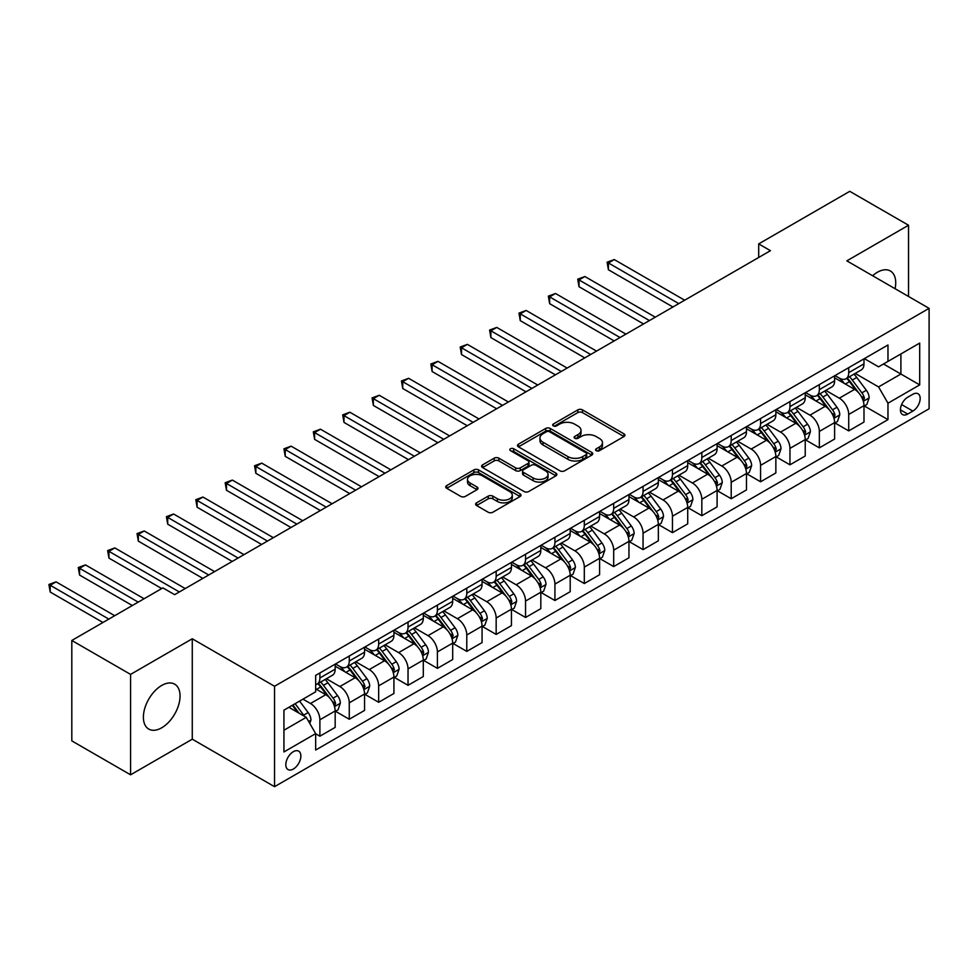 <?xml version="1.0" encoding="UTF-8"?>
<svg xmlns="http://www.w3.org/2000/svg" width="978" height="978" viewBox="0 0 978 978"><rect width="100%" height="100%" fill="white"/><g stroke="black" fill="none" stroke-linecap="round" stroke-linejoin="round"><path stroke-width="1.47" d="M596.238 450.675A2.286 1.32 0 0 0 599.465 450.675L623.988 436.518A3.264 1.883 0 0 0 624.942 435.186A3.264 1.883 0 0 0 623.988 433.853L582.46 409.88A3.264 1.883 0 0 0 577.839 409.88L553.328 424.036A2.286 1.32 0 0 0 552.668 424.965A2.286 1.32 0 0 0 553.328 425.895A2.286 1.32 0 0 0 556.555 425.895L559.734 424.061A10.44 6.027 0 0 1 574.502 424.061L577.961 426.066A10.44 6.027 0 0 1 581.018 430.32A10.44 6.027 0 0 1 577.961 434.587L574.783 436.42A2.286 1.32 0 0 0 574.123 437.349A2.286 1.32 0 0 0 574.783 438.278A2.286 1.32 0 0 0 578.01 438.278L581.189 436.457A10.44 6.027 0 0 1 595.957 436.457L599.416 438.45A10.44 6.027 0 0 1 602.472 442.716A10.44 6.027 0 0 1 599.416 446.97L596.238 448.804A2.286 1.32 0 0 0 595.578 449.733A2.286 1.32 0 0 0 596.238 450.675L596.238 448.804M161.712 727.791A25.929 14.963 120 0 0 178.656 704.942A25.929 14.963 120 0 0 174.683 684.172A25.929 14.963 120 0 0 161.712 685.456A25.929 14.963 120 0 0 144.781 708.304A25.929 14.963 120 0 0 148.754 729.075A25.929 14.963 120 0 0 161.712 727.791M895.09 288.718A25.929 14.963 120 0 0 890.359 270.979A25.929 14.963 120 0 0 877.388 272.263A25.929 14.963 120 0 0 872.62 275.747M293.339 769.038A10.636 6.137 120 0 0 300.283 759.674A10.636 6.137 120 0 0 298.657 751.141A10.636 6.137 120 0 0 293.339 751.679A10.636 6.137 120 0 0 286.383 761.043A10.636 6.137 120 0 0 288.021 769.564A10.636 6.137 120 0 0 293.339 769.038M476.567 502.851A3.264 1.883 0 0 0 475.614 504.183A3.264 1.883 0 0 0 476.567 505.516L488.218 512.24A3.264 1.883 0 0 0 492.826 512.24L520.051 496.518A3.264 1.883 0 0 0 521.005 495.186A3.264 1.883 0 0 0 520.051 493.853L478.523 469.88A3.264 1.883 0 0 0 473.914 469.88L446.689 485.601A3.264 1.883 0 0 0 445.736 486.934A3.264 1.883 0 0 0 446.689 488.266L460.76 496.384A3.264 1.883 0 0 0 465.381 496.384L477.032 489.66A3.264 1.883 0 0 0 477.985 488.328A3.264 1.883 0 0 0 477.032 486.995L470.051 482.973A8.729 5.037 0 0 1 467.496 479.403A8.729 5.037 0 0 1 472.875 474.758A8.729 5.037 0 0 1 482.386 475.846L509.734 491.628A8.729 5.037 0 0 1 512.289 495.186A8.729 5.037 0 0 1 506.897 499.844A8.729 5.037 0 0 1 497.386 498.756L492.826 496.127A3.264 1.883 0 0 0 488.218 496.127L476.567 502.851L476.567 505.516M192.275 638.768L130.575 674.392L71.81 640.468L71.81 740.884L130.575 774.808L192.275 739.185L274.537 786.679L274.537 686.263L192.275 638.768L192.275 739.185M908.538 296.481L908.538 225.246L846.838 260.857L929.1 308.351L274.537 686.263M908.538 225.246L849.772 191.321L758.696 243.901L758.696 257.471M71.81 640.468L162.886 587.888L174.646 594.673L770.456 250.686L758.696 243.901M559.966 470.821A3.264 1.883 0 0 0 564.575 470.821L591.8 455.1A3.264 1.883 0 0 0 592.754 453.768A3.264 1.883 0 0 0 591.8 452.435L550.272 428.462A3.264 1.883 0 0 0 545.663 428.462L518.438 444.183A3.264 1.883 0 0 0 517.484 445.503A3.264 1.883 0 0 0 518.438 446.836L559.966 470.821M511.396 451.164A2.286 1.32 0 0 1 513.707 451.481L513.707 448.768L555.932 473.144A3.264 1.883 0 0 1 556.885 474.477A3.264 1.883 0 0 1 555.932 475.809L528.707 491.531A3.264 1.883 0 0 1 524.086 491.531L482.557 467.557L482.557 464.892A3.264 1.883 0 0 0 481.604 466.225A3.264 1.883 0 0 0 482.557 467.557M482.557 464.892L494.208 458.169A3.264 1.883 0 0 1 498.829 458.169L515.675 467.887A3.264 1.883 0 0 0 520.284 467.887L528.01 463.425A3.264 1.883 0 0 0 528.964 462.093A3.264 1.883 0 0 0 528.01 460.76L510.479 450.638A2.286 1.32 0 0 1 509.807 449.709A2.286 1.32 0 0 1 511.225 448.486A2.286 1.32 0 0 1 513.707 448.768M912.877 394.256L907.706 397.239A10.306 5.954 120 0 0 900.982 406.322A10.306 5.954 120 0 0 902.56 414.574A10.306 5.954 120 0 0 907.706 414.061L912.877 411.078A10.306 5.954 120 0 0 919.613 401.995A10.306 5.954 120 0 0 918.036 393.743A10.306 5.954 120 0 0 912.877 394.256M274.537 786.679L929.1 408.767L929.1 308.351M864.344 358.633L878.562 366.836L887.975 361.408L887.975 344.989L315.662 675.407L315.662 691.825L283.938 710.15L283.938 751.948L315.662 733.622L315.662 750.04L887.975 419.623L887.975 403.205L878.562 386.921L855.2 373.425M887.975 361.408L919.699 343.095L919.699 384.892L887.975 403.205M130.575 674.392L130.575 774.808M883.501 363.987L900.897 374.036L900.897 353.95L919.699 343.095M878.562 386.921L900.897 374.036L919.699 384.892M283.938 730.236L306.261 717.339L288.865 707.302M315.662 733.757L319.892 736.202L319.892 719.784A13.301 7.677 -120 0 0 310.491 703.5L302.972 699.16M319.892 736.202L335.173 727.387L335.173 710.969A13.301 7.677 -120 0 0 325.772 694.686L315.662 688.842M335.527 711.299L349.268 719.246L349.268 702.827A13.301 7.677 -120 0 0 339.867 686.544L326.371 678.744M349.268 719.246L364.549 710.419L364.549 694.001A13.301 7.677 -120 0 0 355.148 677.717L335.173 666.189M364.904 694.343L378.657 702.277L378.657 685.859A13.301 7.677 -120 0 0 369.256 669.575L355.748 661.788M378.657 702.277L393.926 693.463L393.926 677.045A13.301 7.677 -120 0 0 384.525 660.761L364.549 649.221M394.281 677.375L408.034 685.321L408.034 668.903A13.301 7.677 -120 0 0 398.633 652.619L385.136 644.82M408.034 685.321L423.303 676.495L423.303 660.077A13.301 7.677 -120 0 0 413.902 643.793L393.926 632.265M423.657 660.419L437.411 668.353L437.411 651.935A13.301 7.677 -120 0 0 428.009 635.651L414.513 627.864M437.411 668.353L452.692 659.539L452.692 643.121A13.301 7.677 -120 0 0 443.291 626.837L423.303 615.296M453.034 643.451L466.787 651.397L466.787 634.979A13.301 7.677 -120 0 0 457.386 618.695L443.89 610.895M466.787 651.397L482.068 642.57L482.068 626.152A13.301 7.677 -120 0 0 472.667 609.869L452.692 598.34M482.423 626.495L496.164 634.429L496.164 618.01A13.301 7.677 -120 0 0 486.763 601.727L473.266 593.939M496.164 634.429L511.445 625.614L511.445 609.196A13.301 7.677 -120 0 0 502.044 592.912L482.068 581.372M511.8 609.526L525.553 617.473L525.553 601.054A13.301 7.677 -120 0 0 516.152 584.771L502.643 576.971M525.553 617.473L540.822 608.646L540.822 592.228A13.301 7.677 -120 0 0 531.421 575.944L511.445 564.416M541.176 592.57L554.929 600.504L554.929 584.086A13.301 7.677 -120 0 0 545.528 567.802L532.032 560.015M554.929 600.504L570.198 591.69L570.198 575.272A13.301 7.677 -120 0 0 560.797 558.988L540.822 547.448M570.553 575.602L584.306 583.548L584.306 567.13A13.301 7.677 -120 0 0 574.905 550.846L561.409 543.047M584.306 583.548L599.587 574.722L599.587 558.304A13.301 7.677 -120 0 0 590.186 542.02L570.198 530.492M599.93 558.646L613.683 566.58L613.683 550.162A13.301 7.677 -120 0 0 604.282 533.878L590.785 526.091M613.683 566.58L628.964 557.766L628.964 541.347A13.301 7.677 -120 0 0 619.563 525.064L599.587 513.523M629.319 541.69L643.059 549.624L643.059 533.206A13.301 7.677 -120 0 0 633.658 516.922L620.162 509.122M643.059 549.624L658.341 540.797L658.341 524.379A13.301 7.677 -120 0 0 648.94 508.095L628.964 496.567M658.695 524.721L672.448 532.655L672.448 516.237A13.301 7.677 -120 0 0 663.047 499.954L649.539 492.166M672.448 532.655L687.717 523.841L687.717 507.423A13.301 7.677 -120 0 0 678.316 491.139L658.341 479.599M688.072 507.765L701.825 515.699L701.825 499.281A13.301 7.677 -120 0 0 692.424 482.998L678.928 475.198M701.825 515.699L717.094 506.873L717.094 490.455A13.301 7.677 -120 0 0 707.693 474.171L687.717 462.643M717.449 490.797L731.202 498.731L731.202 482.313A13.301 7.677 -120 0 0 721.801 466.029L708.304 458.242M731.202 498.731L746.483 489.917L746.483 473.499A13.301 7.677 -120 0 0 737.082 457.215L717.094 445.675M746.837 473.841L760.578 481.775L760.578 465.357A13.301 7.677 -120 0 0 751.177 449.073L737.681 441.274M760.578 481.775L775.86 472.949L775.86 456.53A13.301 7.677 -120 0 0 766.459 440.247L746.483 428.719M776.214 456.873L789.955 464.819L789.955 448.389A13.301 7.677 -120 0 0 780.554 432.105L767.058 424.318M789.955 464.819L805.236 455.992L805.236 439.574A13.301 7.677 -120 0 0 795.835 423.291L775.86 411.75M805.591 439.917L819.344 447.851L819.344 431.432A13.301 7.677 -120 0 0 809.943 415.149L796.434 407.349M819.344 447.851L834.613 439.036L834.613 422.606A13.301 7.677 -120 0 0 825.212 406.322L805.236 394.794M834.967 422.948L848.721 430.895L848.721 414.464A13.301 7.677 -120 0 0 839.32 398.18L825.823 390.393M848.721 430.895L863.99 422.068L863.99 405.65A13.301 7.677 -120 0 0 854.589 389.366L834.613 377.826M834.967 375.589L839.32 378.107A13.301 7.677 -120 0 0 845.97 378.767A13.301 7.677 -120 0 0 848.721 372.679L848.721 367.655M805.591 392.557L809.943 395.063A13.301 7.677 -120 0 0 816.581 395.723A13.301 7.677 -120 0 0 819.344 389.635L819.344 384.611M776.214 409.513L780.554 412.031A13.301 7.677 -120 0 0 787.204 412.679A13.301 7.677 -120 0 0 789.955 406.603L789.955 401.579M746.825 426.481L751.177 428.987A13.301 7.677 -120 0 0 757.828 429.648A13.301 7.677 -120 0 0 760.578 423.56L760.578 418.535M717.449 443.437L721.801 445.956A13.301 7.677 -120 0 0 728.451 446.604A13.301 7.677 -120 0 0 731.202 440.528L731.202 435.503M688.072 460.406L692.424 462.912A13.301 7.677 -120 0 0 699.074 463.572A13.301 7.677 -120 0 0 701.825 457.484L701.825 452.459M658.695 477.362L663.047 479.88A13.301 7.677 -120 0 0 669.685 480.528A13.301 7.677 -120 0 0 672.448 474.452L672.448 469.428M629.319 494.33L633.658 496.836A13.301 7.677 -120 0 0 640.309 497.496A13.301 7.677 -120 0 0 643.059 491.408L643.059 486.384M599.93 511.286L604.282 513.792A13.301 7.677 -120 0 0 610.932 514.452A13.301 7.677 -120 0 0 613.683 508.364L613.683 503.352M570.553 528.254L574.905 530.761A13.301 7.677 -120 0 0 581.555 531.421A13.301 7.677 -120 0 0 584.306 525.333L584.306 520.308M541.176 545.211L545.528 547.717A13.301 7.677 -120 0 0 552.179 548.377A13.301 7.677 -120 0 0 554.929 542.289L554.929 537.277M511.8 562.179L516.152 564.685A13.301 7.677 -120 0 0 522.79 565.345A13.301 7.677 -120 0 0 525.553 559.257L525.553 554.233M482.423 579.135L486.763 581.641A13.301 7.677 -120 0 0 493.413 582.301A13.301 7.677 -120 0 0 496.164 576.213L496.164 571.201M453.034 596.103L457.386 598.609A13.301 7.677 -120 0 0 464.037 599.269A13.301 7.677 -120 0 0 466.787 593.181L466.787 588.157M423.657 613.059L428.009 615.565A13.301 7.677 -120 0 0 434.66 616.226A13.301 7.677 -120 0 0 437.411 610.138L437.411 605.125M394.281 630.015L398.633 632.534A13.301 7.677 -120 0 0 405.283 633.194A13.301 7.677 -120 0 0 408.034 627.106L408.034 622.081M364.904 646.984L369.256 649.49A13.301 7.677 -120 0 0 375.894 650.15A13.301 7.677 -120 0 0 378.657 644.062L378.657 639.05M335.527 663.94L339.867 666.458A13.301 7.677 -120 0 0 346.518 667.118A13.301 7.677 -120 0 0 349.268 661.03L349.268 656.006M864.344 405.992L887.975 419.623M845.97 378.767L861.239 369.941A13.301 7.677 -120 0 0 863.99 363.853L863.99 358.828M816.581 395.723L831.862 386.909A13.301 7.677 -120 0 0 834.613 380.821L834.613 375.796M787.204 412.679L802.486 403.865A13.301 7.677 -120 0 0 805.236 397.777L805.236 392.753M757.828 429.648L773.109 420.821A13.301 7.677 -120 0 0 775.86 414.745L775.86 409.721M728.451 446.604L743.72 437.789A13.301 7.677 -120 0 0 746.483 431.701L746.483 426.677M699.074 463.572L714.343 454.746A13.301 7.677 -120 0 0 717.094 448.67L717.094 443.645M669.685 480.528L684.967 471.714A13.301 7.677 -120 0 0 687.717 465.626L687.717 460.601M640.309 497.496L655.59 488.67A13.301 7.677 -120 0 0 658.341 482.594L658.341 477.57M610.932 514.452L626.213 505.638A13.301 7.677 -120 0 0 628.964 499.55L628.964 494.526M581.555 531.421L596.824 522.594A13.301 7.677 -120 0 0 599.587 516.506L599.587 511.494M552.179 548.377L567.448 539.563A13.301 7.677 -120 0 0 570.198 533.475L570.198 528.45M522.79 565.345L538.071 556.519A13.301 7.677 -120 0 0 540.822 550.431L540.822 545.418M493.413 582.301L508.694 573.487A13.301 7.677 -120 0 0 511.445 567.399L511.445 562.374M464.037 599.269L479.318 590.443A13.301 7.677 -120 0 0 482.068 584.355L482.068 579.343M434.66 616.226L449.929 607.411A13.301 7.677 -120 0 0 452.692 601.323L452.692 596.299M405.283 633.194L420.552 624.367A13.301 7.677 -120 0 0 423.303 618.279L423.303 613.267M375.894 650.15L391.176 641.336A13.301 7.677 -120 0 0 393.926 635.248L393.926 630.223M346.518 667.118L361.799 658.292A13.301 7.677 -120 0 0 364.549 652.204L364.549 647.191M315.662 684.612A13.301 7.677 -120 0 0 317.141 684.074L332.422 675.26A13.301 7.677 -120 0 0 335.173 669.172L335.173 664.148M317.141 684.074A13.301 7.677 -120 0 0 319.892 677.986L319.892 672.974M306.261 717.339L315.662 733.622M597.155 450.992L599.416 449.684A10.44 6.027 0 0 0 602.472 445.43L602.472 442.716M581.018 430.32L581.018 433.034A10.44 6.027 0 0 1 577.961 437.3L575.7 438.609M623.94 436.543L582.46 412.594A3.264 1.883 0 0 0 577.839 412.594L554.245 426.225M591.751 455.125L550.272 431.176A3.264 1.883 0 0 0 545.663 431.176L518.487 446.86M586.03 454.697A2.286 1.32 0 0 0 586.702 453.768A2.286 1.32 0 0 0 586.03 452.838L549.587 431.787A2.286 1.32 0 0 0 546.347 431.787L543.01 433.719A10.44 6.027 0 0 0 539.954 437.985A10.44 6.027 0 0 0 543.01 442.252L567.925 456.628A10.44 6.027 0 0 0 582.692 456.628L586.03 454.697L586.03 457.411A2.286 1.32 0 0 0 586.702 456.481L586.702 453.768M539.954 437.985L539.954 440.699A10.44 6.027 0 0 0 543.01 444.966L543.01 442.252M586.03 457.411L582.692 459.342A10.44 6.027 0 0 1 567.925 459.342L543.01 444.966M482.606 467.582L494.208 460.882L494.208 458.169M528.964 462.093L528.964 464.807A3.264 1.883 0 0 1 528.01 466.139L520.284 470.601A3.264 1.883 0 0 1 515.675 470.601L498.829 460.882A3.264 1.883 0 0 0 494.208 460.882M513.707 451.481L555.883 475.834M533.144 477.973A8.729 5.037 0 0 0 542.656 479.073A8.729 5.037 0 0 0 548.047 474.416A8.729 5.037 0 0 0 545.492 470.846L535.858 465.284A3.264 1.883 0 0 0 531.237 465.284L523.511 469.746A3.264 1.883 0 0 0 522.558 471.078A3.264 1.883 0 0 0 523.511 472.411L533.144 477.973L533.144 480.687A8.729 5.037 0 0 0 542.656 481.787A8.729 5.037 0 0 0 548.047 477.13L548.047 474.416M522.558 471.078L522.558 473.792A3.264 1.883 0 0 0 523.511 475.125L523.511 472.411M533.144 480.687L523.511 475.125M512.289 495.186L512.289 497.9A8.729 5.037 0 0 1 506.897 502.558A8.729 5.037 0 0 1 497.386 501.469L492.826 498.841A3.264 1.883 0 0 0 488.218 498.841L476.604 505.54M467.496 479.403L467.496 482.117A8.729 5.037 0 0 0 470.051 485.687L470.051 482.973M476.983 489.685L470.051 485.687M520.015 496.543L478.523 472.594A3.264 1.883 0 0 0 473.914 472.594L446.738 488.291M863.99 406.188L866.814 404.562L869.161 397.777A8.814 5.086 -120 0 0 866.349 390.283L856.752 377.459A25.428 14.682 -120 0 0 853.977 374.134M844.43 383.498A25.428 14.682 -120 0 0 839.222 378.046M863.195 400.797L864.405 398.156A8.814 5.086 -120 0 0 861.887 392.85L852.29 380.039A25.428 14.682 -120 0 0 849.515 376.713M847.144 378.083A21.113 12.188 60 0 1 850.615 382.019L858.733 392.863M684.661 300.209L614.27 259.573L608.402 262.972L608.402 269.757L672.913 306.994M846.691 378.339A25.428 14.682 60 0 1 849.466 381.664L855.848 390.185M608.402 269.757L607.106 262.214L678.793 303.608M607.106 262.214L614.27 259.573M834.613 423.156L837.437 421.53L839.784 414.745A8.814 5.086 -120 0 0 836.972 407.239L827.376 394.415A25.428 14.682 -120 0 0 824.601 391.102M815.041 400.454A25.428 14.682 -120 0 0 809.845 395.014M833.818 417.765L835.029 415.112A8.814 5.086 -120 0 0 832.51 409.819L822.901 396.995A25.428 14.682 -120 0 0 820.126 393.682M817.767 395.039A21.113 12.188 60 0 1 821.227 398.975L829.356 409.831M655.284 317.178L584.893 276.529L579.013 279.928L579.013 286.713L643.536 323.962M817.315 395.308A25.428 14.682 60 0 1 820.09 398.633L826.471 407.154M579.013 286.713L577.729 279.182L649.404 320.564M577.729 279.182L584.893 276.529M805.236 440.112L808.06 438.486L810.407 431.701A8.814 5.086 -120 0 0 807.596 424.207L797.987 411.383A25.428 14.682 -120 0 0 795.224 408.058M785.664 417.423A25.428 14.682 -120 0 0 780.456 411.97M804.429 434.721L805.652 432.08A8.814 5.086 -120 0 0 803.134 426.775L793.525 413.963A25.428 14.682 -120 0 0 790.75 410.638M788.39 412.007A21.113 12.188 60 0 1 791.85 415.943L799.98 426.787M625.908 334.134L555.516 293.498L549.636 296.884L549.636 303.669L614.16 340.919M787.938 412.264A25.428 14.682 60 0 1 790.701 415.589L797.094 424.11M549.636 303.669L548.34 296.138L620.028 337.532M548.34 296.138L555.516 293.498M775.86 457.081L778.684 455.455L781.031 448.67A8.814 5.086 -120 0 0 778.219 441.164L768.61 428.34A25.428 14.682 -120 0 0 765.835 425.027M756.287 434.379A25.428 14.682 -120 0 0 751.08 428.939M775.053 451.677L776.275 449.036A8.814 5.086 -120 0 0 773.757 443.743L764.148 430.919A25.428 14.682 -120 0 0 761.373 427.594M759.014 428.963A21.113 12.188 60 0 1 762.473 432.899L770.603 443.755M596.531 351.102L526.14 310.454L520.259 313.852L520.259 320.637L584.771 357.887M758.549 429.232A25.428 14.682 60 0 1 761.324 432.545L767.718 441.078M520.259 320.637L518.963 313.107L590.651 354.488M518.963 313.107L526.14 310.454M746.483 474.037L749.295 472.411L751.654 465.626A8.814 5.086 -120 0 0 748.842 458.132L739.234 445.308A25.428 14.682 -120 0 0 736.458 441.983M726.911 451.347A25.428 14.682 -120 0 0 721.703 445.895M745.676 468.645L746.899 466.005A8.814 5.086 -120 0 0 744.368 460.699L734.771 447.887A25.428 14.682 -120 0 0 731.996 444.562M729.625 445.931A21.113 12.188 60 0 1 733.097 449.868L741.214 460.711M567.142 368.058L496.751 327.422L490.883 330.808L490.883 337.593L555.394 374.843M729.172 446.188A25.428 14.682 60 0 1 731.947 449.513L738.329 458.034M490.883 337.593L489.587 330.063L561.274 371.457M489.587 330.063L496.751 327.422M717.094 491.005L719.918 489.379L722.265 482.594A8.814 5.086 -120 0 0 719.453 475.088L709.857 462.264A25.428 14.682 -120 0 0 707.082 458.951M697.534 468.303A25.428 14.682 -120 0 0 692.326 462.851M716.299 485.601L717.51 482.961A8.814 5.086 -120 0 0 714.991 477.667L705.395 464.843A25.428 14.682 -120 0 0 702.62 461.518M700.248 462.887A21.113 12.188 60 0 1 703.708 466.824L711.837 477.68M537.766 385.026L467.374 344.378L461.506 347.777L461.506 354.562L526.017 391.811M699.796 463.156A25.428 14.682 60 0 1 702.571 466.469L708.952 475.002M461.506 354.562L460.21 347.031L531.898 388.413M460.21 347.031L467.374 344.378M687.717 507.961L690.541 506.335L692.889 499.55A8.814 5.086 -120 0 0 690.077 492.044L680.48 479.232A25.428 14.682 -120 0 0 677.705 475.907M668.145 485.271A25.428 14.682 -120 0 0 662.95 479.819M686.923 502.57L688.133 499.929A8.814 5.086 -120 0 0 685.615 494.623L676.006 481.812A25.428 14.682 -120 0 0 673.231 478.486M670.871 479.856A21.113 12.188 60 0 1 674.331 483.792L682.461 494.636M508.389 401.982L437.997 361.347L432.117 364.733L432.117 371.518L496.641 408.767M670.419 480.112A25.428 14.682 60 0 1 673.194 483.438L679.576 491.958M432.117 371.518L430.833 363.987L502.509 405.381M430.833 363.987L437.997 361.347M658.341 524.929L661.165 523.303L663.512 516.506A8.814 5.086 -120 0 0 660.7 509.012L651.091 496.188A25.428 14.682 -120 0 0 648.328 492.863M638.768 502.227A25.428 14.682 -120 0 0 633.561 496.775M657.534 519.526L658.756 516.885A8.814 5.086 -120 0 0 656.238 511.592L646.629 498.768A25.428 14.682 -120 0 0 643.854 495.443M641.495 496.812A21.113 12.188 60 0 1 644.954 500.748L653.084 511.604M479.012 418.951L408.621 378.303L402.74 381.701L402.74 388.486L467.264 425.736M641.042 497.081A25.428 14.682 60 0 1 643.805 500.394L650.199 508.927M402.74 388.486L401.445 380.955L473.132 422.337M401.445 380.955L408.621 378.303M628.964 541.885L631.788 540.259L634.135 533.475A8.814 5.086 -120 0 0 631.323 525.968L621.715 513.157A25.428 14.682 -120 0 0 618.94 509.831M609.392 519.196A25.428 14.682 -120 0 0 604.184 513.743M628.157 536.494L629.38 533.854A8.814 5.086 -120 0 0 626.861 528.548L617.252 515.736A25.428 14.682 -120 0 0 614.477 512.411M612.106 513.78A21.113 12.188 60 0 1 615.578 517.717L623.707 528.56M449.635 435.907L379.244 395.271L373.364 398.657L373.364 405.442L437.875 442.692M611.653 514.037A25.428 14.682 60 0 1 614.428 517.362L620.822 525.883M373.364 405.442L372.068 397.912L443.755 439.305M372.068 397.912L379.244 395.271M599.587 558.854L602.399 557.216L604.759 550.431A8.814 5.086 -120 0 0 601.947 542.937L592.338 530.113A25.428 14.682 -120 0 0 589.563 526.787M580.015 536.152A25.428 14.682 -120 0 0 574.807 530.699M598.78 553.45L600.003 550.81A8.814 5.086 -120 0 0 597.472 545.516L587.876 532.692A25.428 14.682 -120 0 0 585.101 529.367M582.729 530.736A21.113 12.188 60 0 1 586.201 534.673L594.318 545.528M420.247 452.875L349.855 412.227L343.987 415.626L343.987 422.41L408.498 459.66M582.277 531.005A25.428 14.682 60 0 1 585.052 534.318L591.433 542.851M343.987 422.41L342.691 414.88L414.379 456.261M342.691 414.88L349.855 412.227M570.198 575.81L573.022 574.184L575.37 567.399A8.814 5.086 -120 0 0 572.558 559.893L562.961 547.081A25.428 14.682 -120 0 0 560.186 543.756M550.638 553.12A25.428 14.682 -120 0 0 545.431 547.668M569.404 570.418L570.614 567.778A8.814 5.086 -120 0 0 568.096 562.472L558.499 549.66A25.428 14.682 -120 0 0 555.724 546.335M553.352 547.704A21.113 12.188 60 0 1 556.812 551.641L564.942 562.484M390.87 469.831L320.478 429.195L314.61 432.582L314.61 439.366L379.122 476.616M552.9 547.961A25.428 14.682 60 0 1 555.675 551.286L562.057 559.807M314.61 439.366L313.315 431.836L385.002 473.23M313.315 431.836L320.478 429.195M540.822 592.778L543.646 591.14L545.993 584.355A8.814 5.086 -120 0 0 543.181 576.861L533.585 564.037A25.428 14.682 -120 0 0 530.809 560.712M521.25 570.076A25.428 14.682 -120 0 0 516.054 564.624M540.027 587.375L541.237 584.734A8.814 5.086 -120 0 0 538.719 579.441L529.11 566.617A25.428 14.682 -120 0 0 526.335 563.291M523.976 564.661A21.113 12.188 60 0 1 527.435 568.597L535.565 579.453M361.493 486.799L291.102 446.151L285.221 449.55L285.221 456.335L349.745 493.584M523.523 564.929A25.428 14.682 60 0 1 526.298 568.242L532.68 576.763M285.221 456.335L283.938 448.804L355.613 490.186M283.938 448.804L291.102 446.151M511.445 609.734L514.269 608.108L516.616 601.323A8.814 5.086 -120 0 0 513.805 593.817L504.196 581.005A25.428 14.682 -120 0 0 501.421 577.68M491.873 587.032A25.428 14.682 -120 0 0 486.665 581.592M510.638 604.343L511.861 601.702A8.814 5.086 -120 0 0 509.342 596.397L499.734 583.585A25.428 14.682 -120 0 0 496.958 580.26M494.599 581.629A21.113 12.188 60 0 1 498.059 585.565L506.188 596.409M332.117 503.756L261.725 463.12L255.845 466.506L255.845 473.291L320.368 510.54M494.134 581.886A25.428 14.682 60 0 1 496.91 585.211L503.303 593.732M255.845 473.291L254.549 465.76L326.236 507.154M254.549 465.76L261.725 463.12M482.068 626.702L484.892 625.064L487.24 618.279A8.814 5.086 -120 0 0 484.428 610.785L474.819 597.961A25.428 14.682 -120 0 0 472.044 594.636M462.496 604.001A25.428 14.682 -120 0 0 457.288 598.548M481.262 621.299L482.484 618.658A8.814 5.086 -120 0 0 479.966 613.365L470.357 600.541A25.428 14.682 -120 0 0 467.582 597.216M465.21 598.585A21.113 12.188 60 0 1 468.682 602.521L476.812 613.377M302.74 520.724L232.348 480.076L226.468 483.474L226.468 490.259L290.979 527.509M464.758 598.842A25.428 14.682 60 0 1 467.533 602.167L473.927 610.688M226.468 490.259L225.172 482.729L296.86 524.11M225.172 482.729L232.348 480.076M452.692 643.658L455.503 642.033L457.863 635.248A8.814 5.086 -120 0 0 455.051 627.742L445.442 614.93A25.428 14.682 -120 0 0 442.667 611.605M433.12 620.957A25.428 14.682 -120 0 0 427.912 615.517M451.885 638.267L453.107 635.627A8.814 5.086 -120 0 0 450.577 630.321L440.98 617.509A25.428 14.682 -120 0 0 438.205 614.184M435.833 615.541A21.113 12.188 60 0 1 439.305 619.49L447.423 630.333M273.351 537.68L202.959 497.044L197.091 500.43L197.091 507.215L261.603 544.465M435.381 615.81A25.428 14.682 60 0 1 438.156 619.135L444.538 627.656M197.091 507.215L195.796 499.685L267.483 541.078M195.796 499.685L202.959 497.044M423.303 660.627L426.127 658.989L428.474 652.204A8.814 5.086 -120 0 0 425.662 644.71L416.066 631.886A25.428 14.682 -120 0 0 413.291 628.561M403.743 637.925A25.428 14.682 -120 0 0 398.535 632.473M422.508 655.223L423.719 652.583A8.814 5.086 -120 0 0 421.2 647.289L411.604 634.465A25.428 14.682 -120 0 0 408.828 631.14M406.457 632.509A21.113 12.188 60 0 1 409.916 636.446L418.046 647.302M243.974 554.648L173.583 514L167.715 517.399L167.715 524.184L232.226 561.433M406.004 632.766A25.428 14.682 60 0 1 408.78 636.091L415.161 644.612M167.715 524.184L166.419 516.653L238.106 558.035M166.419 516.653L173.583 514M393.926 677.583L396.75 675.957L399.097 669.172A8.814 5.086 -120 0 0 396.286 661.666L386.689 648.854A25.428 14.682 -120 0 0 383.914 645.529M374.354 654.881A25.428 14.682 -120 0 0 369.158 649.441M393.132 672.192L394.342 669.539A8.814 5.086 -120 0 0 391.823 664.245L382.215 651.421A25.428 14.682 -120 0 0 379.44 648.108M377.08 649.465A21.113 12.188 60 0 1 380.54 653.414L388.669 664.258M214.598 571.604L144.206 530.968L138.326 534.355L138.326 541.14L202.849 578.389M376.628 649.734A25.428 14.682 60 0 1 379.403 653.059L385.784 661.58M138.326 541.14L137.042 533.609L208.717 574.991M137.042 533.609L144.206 530.968M364.549 694.539L367.373 692.913L369.721 686.128A8.814 5.086 -120 0 0 366.909 678.634L357.3 665.81A25.428 14.682 -120 0 0 354.525 662.485M344.977 671.849A25.428 14.682 -120 0 0 339.769 666.397M363.743 689.148L364.965 686.507A8.814 5.086 -120 0 0 362.447 681.214L352.838 668.39A25.428 14.682 -120 0 0 350.063 665.064M347.703 666.434A21.113 12.188 60 0 1 351.163 670.37L359.293 681.226M185.221 588.56L114.829 547.924L108.949 551.323L108.949 558.108L161.712 588.56M347.239 666.69A25.428 14.682 60 0 1 350.014 670.016L356.408 678.536M108.949 558.108L107.653 550.577L179.341 591.959M107.653 550.577L114.829 547.924M335.173 711.507L337.997 709.881L340.344 703.096A8.814 5.086 -120 0 0 337.532 695.59L327.923 682.778A25.428 14.682 -120 0 0 325.148 679.453M334.366 706.116L335.588 703.463A8.814 5.086 -120 0 0 333.058 698.17L323.461 685.346A25.428 14.682 -120 0 0 320.686 682.033M318.315 683.39A21.113 12.188 60 0 1 321.786 687.338L329.916 698.182M144.084 598.744L85.453 564.893L79.573 568.279L79.573 575.064L132.336 605.529M317.862 683.659A25.428 14.682 60 0 1 320.637 686.984L327.019 695.505M79.573 575.064L78.277 567.533L138.216 602.13M78.277 567.533L85.453 564.893M309.781 723.451L310.955 720.053A8.814 5.086 -120 0 0 308.156 712.559L299.586 701.116M114.707 615.7L56.064 581.849L50.196 585.247L50.196 592.032L102.959 622.485M304.488 716.312A8.814 5.086 -120 0 0 303.681 715.138L295.111 703.695M292.911 704.967L299.072 713.182M292.3 705.321L297.52 712.29M50.196 592.032L48.9 584.502L108.827 619.098M48.9 584.502L56.064 581.849M310.491 703.5L325.772 694.686M339.867 686.544L355.148 677.717M369.256 669.575L384.525 660.761M398.633 652.619L413.902 643.793M428.009 635.651L443.291 626.837M457.386 618.695L472.667 609.869M486.763 601.727L502.044 592.912M516.152 584.771L531.421 575.944M545.528 567.802L560.797 558.988M574.905 550.846L590.186 542.02M604.282 533.878L619.563 525.064M633.658 516.922L648.94 508.095M663.047 499.954L678.316 491.139M692.424 482.998L707.693 474.171M721.801 466.029L737.082 457.215M751.177 449.073L766.459 440.247M780.554 432.105L795.835 423.291M809.943 415.149L825.212 406.322M839.32 398.18L854.589 389.366M848.721 372.679L863.99 363.853M848.721 414.464L863.99 405.65M819.344 431.432L834.613 422.606M819.344 389.635L834.613 380.821M789.955 448.389L805.236 439.574M789.955 406.603L805.236 397.777M760.578 465.357L775.86 456.53M760.578 423.56L775.86 414.745M731.202 482.313L746.483 473.499M731.202 440.528L746.483 431.701M701.825 499.281L717.094 490.455M701.825 457.484L717.094 448.67M672.448 516.237L687.717 507.423M672.448 474.452L687.717 465.626M643.059 533.206L658.341 524.379M643.059 491.408L658.341 482.594M613.683 550.162L628.964 541.347M613.683 508.364L628.964 499.55M584.306 567.13L599.587 558.304M584.306 525.333L599.587 516.506M554.929 584.086L570.198 575.272M554.929 542.289L570.198 533.475M525.553 601.054L540.822 592.228M525.553 559.257L540.822 550.431M496.164 618.01L511.445 609.196M496.164 576.213L511.445 567.399M466.787 634.979L482.068 626.152M466.787 593.181L482.068 584.355M437.411 651.935L452.692 643.121M437.411 610.138L452.692 601.323M408.034 668.903L423.303 660.077M408.034 627.106L423.303 618.279M378.657 685.859L393.926 677.045M378.657 644.062L393.926 635.248M349.268 702.827L364.549 694.001M349.268 661.03L364.549 652.204M319.892 719.784L335.173 710.969M319.892 677.986L335.173 669.172M901.606 404.574L912.877 411.078M900.42 409.855L907.706 414.061M599.416 449.684L599.416 446.97M574.783 438.278L574.783 436.42M577.961 437.3L577.961 434.587M553.328 425.895L553.328 424.036M577.839 412.594L577.839 409.88M582.46 412.594L582.46 409.88M623.988 436.518L623.988 433.853M518.438 446.836L518.438 444.183M545.663 431.176L545.663 428.462M550.272 431.176L550.272 428.462M591.8 455.1L591.8 452.435M567.925 459.342L567.925 456.628M582.692 459.342L582.692 456.628M498.829 460.882L498.829 458.169M515.675 470.601L515.675 467.887M520.284 470.601L520.284 467.887M528.01 466.139L528.01 463.425M555.932 475.809L555.932 473.144M488.218 498.841L488.218 496.127M492.826 498.841L492.826 496.127M497.386 501.469L497.386 498.756M477.032 489.66L477.032 486.995M446.689 488.266L446.689 485.601M473.914 472.594L473.914 469.88M478.523 472.594L478.523 469.88M520.051 496.518L520.051 493.853M863.342 401.286L869.112 397.948M852.29 380.039L856.752 377.459M845.359 384.036L849.466 381.664M861.887 392.85L866.349 390.283M861.19 396.298L864.405 398.156M833.953 418.242L839.723 414.916M822.901 396.995L827.376 394.415M815.982 400.992L820.09 398.633M832.51 409.819L836.972 407.239M831.813 413.254L835.029 415.112M804.576 435.198L810.346 431.873M793.525 413.963L797.987 411.383M786.605 417.961L790.701 415.589M803.134 426.775L807.596 424.207M802.437 430.222L805.652 432.08M775.199 452.166L780.97 448.829M764.148 430.919L768.61 428.34M757.229 434.917L761.324 432.545M773.757 443.743L778.219 441.164M773.048 447.178L776.275 449.036M745.823 469.122L751.593 465.797M734.771 447.887L739.234 445.308M727.84 451.885L731.947 449.513M744.368 460.699L748.842 458.132M743.671 464.147L746.899 466.005M716.446 486.09L722.216 482.753M705.395 464.843L709.857 462.264M698.463 468.841L702.571 466.469M714.991 477.667L719.453 475.088M714.295 481.103L717.51 482.961M687.057 503.047L692.827 499.721M676.006 481.812L680.48 479.232M669.086 485.809L673.194 483.438M685.615 494.623L690.077 492.044M684.918 498.071L688.133 499.929M657.681 520.015L663.451 516.677M646.629 498.768L651.091 496.188M639.71 502.765L643.805 500.394M656.238 511.592L660.7 509.012M655.541 515.027L658.756 516.885M628.304 536.971L634.074 533.646M617.252 515.736L621.715 513.157M610.333 519.734L614.428 517.362M626.861 528.548L631.323 525.968M626.152 531.995L629.38 533.854M598.927 553.939L604.697 550.602M587.876 532.692L592.338 530.113M580.944 536.69L585.052 534.318M597.472 545.516L601.947 542.937M596.776 548.951L600.003 550.81M569.551 570.895L575.321 567.57M558.499 549.66L562.961 547.081M551.568 553.658L555.675 551.286M568.096 562.472L572.558 559.893M567.399 565.92L570.614 567.778M540.162 587.864L545.932 584.526M529.11 566.617L533.585 564.037M522.191 570.614L526.298 568.242M538.719 579.441L543.181 576.861M538.022 582.876L541.237 584.734M510.785 604.82L516.555 601.494M499.734 583.585L504.196 581.005M492.814 587.582L496.91 585.211M509.342 596.397L513.805 593.817M508.646 599.844L511.861 601.702M481.408 621.788L487.178 618.451M470.357 600.541L474.819 597.961M463.438 604.538L467.533 602.167M479.966 613.365L484.428 610.785M479.257 616.8L482.484 618.658M452.032 638.744L457.802 635.419M440.98 617.509L445.442 614.93M434.049 621.507L438.156 619.135M450.577 630.321L455.051 627.742M449.88 633.768L453.107 635.627M422.655 655.712L428.425 652.375M411.604 634.465L416.066 631.886M404.672 638.463L408.78 636.091M421.2 647.289L425.662 644.71M420.503 650.725L423.719 652.583M393.266 672.668L399.036 669.343M382.215 651.421L386.689 648.854M375.295 655.431L379.403 653.059M391.823 664.245L396.286 661.666M391.127 667.681L394.342 669.539M363.889 689.637L369.66 686.299M352.838 668.39L357.3 665.81M345.919 672.387L350.014 670.016M362.447 681.214L366.909 678.634M361.75 684.649L364.965 686.507M334.513 706.593L340.283 703.268M323.461 685.346L327.923 682.778M316.53 689.343L320.637 686.984M333.058 698.17L337.532 695.59M332.361 701.605L335.588 703.463M308.669 721.519L310.906 720.224M303.681 715.138L308.156 712.559"/></g></svg>
